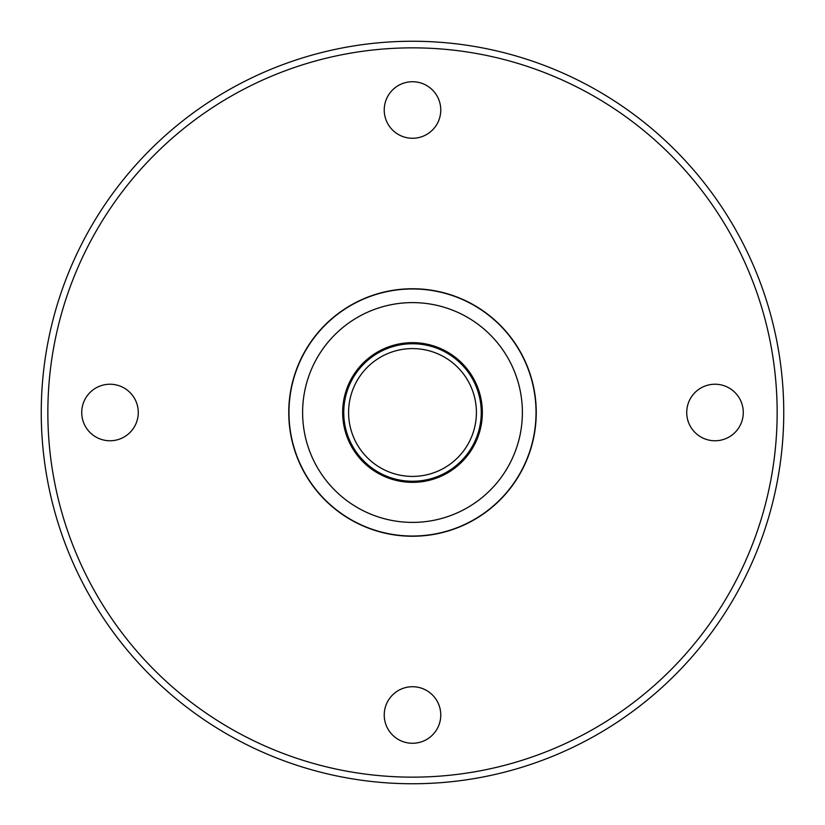 <?xml version="1.0" encoding="UTF-8"?>
<svg xmlns="http://www.w3.org/2000/svg" width="825" height="825" viewBox="0 0 825 825"><rect width="100%" height="100%" fill="white"/><g stroke="black" fill="none" stroke-linecap="round" stroke-linejoin="round"><path stroke-width="1.24" d="M783.75 412.5A371.25 371.25 0 0 0 412.5 41.25A371.25 371.25 0 0 0 41.25 412.5A371.25 371.25 0 0 0 412.5 783.75A371.25 371.25 0 0 0 783.75 412.5M777.15 412.5A364.65 364.65 0 0 0 412.5 47.85A364.65 364.65 0 0 0 47.85 412.5A364.65 364.65 0 0 0 412.5 777.15A364.65 364.65 0 0 0 777.15 412.5M536.25 412.5A123.75 123.75 0 0 1 412.5 536.25A123.75 123.75 0 0 1 288.75 412.5A123.75 123.75 0 0 1 412.5 288.75A123.75 123.75 0 0 1 536.25 412.5M440.767 110.003A28.267 28.267 0 0 0 412.5 81.727A28.267 28.267 0 0 0 384.233 110.003A28.267 28.267 0 0 0 412.5 138.27A28.267 28.267 0 0 0 440.767 110.003M714.997 440.767A28.267 28.267 0 0 0 743.273 412.5A28.267 28.267 0 0 0 714.997 384.233A28.267 28.267 0 0 0 686.73 412.5A28.267 28.267 0 0 0 714.997 440.767M384.233 714.997A28.267 28.267 0 0 0 412.5 743.273A28.267 28.267 0 0 0 440.767 714.997A28.267 28.267 0 0 0 412.5 686.73A28.267 28.267 0 0 0 384.233 714.997M110.003 384.233A28.267 28.267 0 0 0 81.727 412.5A28.267 28.267 0 0 0 110.003 440.767A28.267 28.267 0 0 0 138.27 412.5A28.267 28.267 0 0 0 110.003 384.233M536.033 412.5A123.533 123.533 0 0 0 412.5 288.967A123.533 123.533 0 0 0 288.967 412.5A123.533 123.533 0 0 0 412.5 536.033A123.533 123.533 0 0 0 536.033 412.5A123.533 123.533 0 0 0 412.5 288.967A123.533 123.533 0 0 0 288.967 412.5M482.347 412.5A69.847 69.847 0 0 0 412.5 342.653A69.847 69.847 0 0 0 342.653 412.5A69.847 69.847 0 0 0 412.5 482.347A69.847 69.847 0 0 0 482.347 412.5M476.407 412.5A63.907 63.907 0 0 0 412.5 348.593A63.907 63.907 0 0 0 348.593 412.5A63.907 63.907 0 0 0 412.5 476.407A63.907 63.907 0 0 0 476.407 412.5M481.253 412.5A68.753 68.753 0 0 0 412.5 343.747A68.753 68.753 0 0 0 343.747 412.5A68.753 68.753 0 0 0 412.5 481.253A68.753 68.753 0 0 0 481.253 412.5M522.39 412.5A109.89 109.89 0 0 0 412.5 302.61A109.89 109.89 0 0 0 302.61 412.5A109.89 109.89 0 0 0 412.5 522.39A109.89 109.89 0 0 0 522.39 412.5"/></g></svg>
